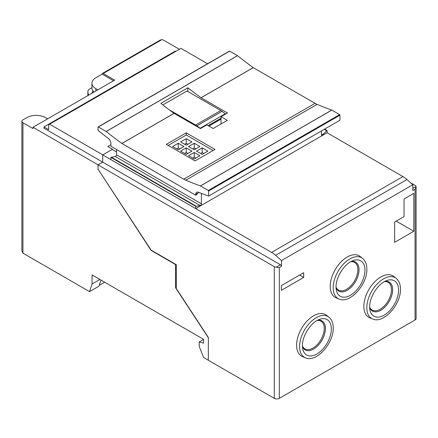 <?xml version="1.0" encoding="UTF-8"?>
<svg xmlns="http://www.w3.org/2000/svg" width="438" height="438" viewBox="0 0 438 438"><rect width="100%" height="100%" fill="white"/><g stroke="black" fill="none" stroke-linecap="round" stroke-linejoin="round"><path stroke-width="0.66" d="M369.661 306.967A20.449 11.81 120 0 0 369.754 308.697A20.449 11.81 120 0 0 369.929 309.885A20.449 11.81 120 0 0 385.517 314.303A20.449 11.81 120 0 0 398.585 290.137A20.449 11.81 120 0 0 386.896 280.495A20.449 11.81 120 0 0 385.779 280.944C377.759 284.103 369.322 297.588 369.667 306.901L369.754 308.697M369.683 307.69A16.753 9.674 120 0 0 382.872 308.856A16.753 9.674 120 0 0 392.656 289.737A16.753 9.674 120 0 0 384.871 281.382M372.869 319.056L369.699 317.796A23.991 13.852 -60 0 1 363.847 306.37A23.991 13.852 -60 0 1 374.884 281.645A23.991 13.852 -60 0 1 393.631 276.345L396.308 278.459A23.548 13.594 120 0 0 377.835 283.26A23.548 13.594 120 0 0 366.809 307.722A23.548 13.594 120 0 0 372.869 319.056C383.715 323.934 401.022 304.295 400.474 289.113C400.458 284.404 399.067 280.851 396.308 278.459M384.767 281.437A16.71 9.647 -60 0 1 392.629 289.753A16.71 9.647 -60 0 1 382.817 308.861A16.71 9.647 -60 0 1 369.677 307.575M369.667 307.12A15.998 9.236 120 0 0 372.169 310.06A15.998 9.236 120 0 0 384.498 305.773A15.998 9.236 120 0 0 391.479 289.677A15.998 9.236 120 0 0 388.167 282.351A15.998 9.236 120 0 0 384.367 281.65M98.227 169.435L150.382 249.353A3.553 2.053 -120 0 0 151.975 250.936L174.954 264.202A0.887 0.515 60 0 1 175.583 265.291L175.583 287.788L208.324 337.709L208.324 360.206L203.61 357.485L199.213 346.42L199.213 341.974L203.61 343.151L203.61 339.34L92.068 274.944L92.068 284.016L89.555 291.631L22.94 253.175L21.9 250.875L21.9 121.288A3.553 2.053 0 0 0 22.94 122.739L22.94 253.175M176.29 287.377L175.583 287.788M21.9 121.288A3.553 2.053 0 0 1 22.94 119.837L26.713 117.663A13.332 7.698 180 0 1 45.563 117.663L47.605 118.84M104.638 282.198L99.262 285.302M89.555 291.631L98.966 286.2L100.981 280.09M203.61 339.434L199.213 341.974M99.924 279.477L92.068 284.016M102.716 162.197L98.035 164.83L98.035 169.544M112.473 149.637L112.473 149.238L107.764 146.516L110.902 144.699M116.557 151.991L112.161 149.451L102.733 154.893L112.473 149.238M225.625 114.061A1.33 0.772 -120 0 0 225.285 113.732L222.006 111.34A13.332 7.698 -120 0 0 220.774 110.535L186.944 91.005L162.832 104.923M169.232 109.807L195.638 125.049A13.332 7.698 60 0 1 196.87 125.854L200.15 128.246A1.33 0.772 60 0 1 200.489 128.575M207.585 63.734L180.971 48.372L49.631 124.2L102.733 154.86M175.786 51.366L175.315 51.093L43.975 126.921L48.689 129.643L48.689 124.748L49.631 124.2M179.388 49.291L163.675 40.219A3.553 2.053 0 0 0 161.825 39.655L160.204 40.066L102.426 73.42A1.555 0.898 60 0 1 103.204 73.496L114.674 80.121L32.998 127.277L98.035 164.83M102.733 154.893L102.716 162.126L43.975 128.192L43.975 126.921M97.866 89.823L95.823 88.646A13.332 7.698 180 0 1 91.92 83.204A13.332 7.698 180 0 1 95.823 77.761L102.109 74.132A1.555 0.898 60 0 1 102.426 73.42M32.998 127.277L32.998 128.548L22.94 122.739M102.109 74.132L113.573 80.756M91.92 83.204L91.92 87.918A13.332 7.698 0 0 0 94.006 92.057M91.914 93.261L92.27 92.089A0.887 0.515 180 0 1 92.851 91.695A0.887 0.515 180 0 1 93.727 91.794M89.067 94.904L88.854 94.783A2.223 1.281 180 0 1 88.213 93.984L87.896 91.903A6.663 3.849 180 0 1 87.868 91.564A6.663 3.849 180 0 1 89.823 88.843L91.92 87.633M336.045 287.164A15.998 9.236 120 0 0 338.552 290.104A15.998 9.236 120 0 0 350.876 285.817A15.998 9.236 120 0 0 357.857 269.72A15.998 9.236 120 0 0 354.545 262.395A15.998 9.236 120 0 0 350.745 261.7M351.15 261.481A16.71 9.647 -60 0 1 359.007 269.797A16.71 9.647 -60 0 1 349.195 288.905A16.71 9.647 -60 0 1 336.055 287.618M324.607 129.117L327.082 130.54L327.082 132.78L402.922 176.569A22.218 12.828 -120 0 1 406.984 179.536L412.842 184.726L412.842 190.525L415.06 189.243L416.1 186.884L416.1 318.525A3.553 2.053 180 0 1 415.06 319.975L279.318 398.345A3.553 2.053 180 0 1 274.292 398.345L208.34 360.266L208.34 337.413L176.29 288.522L176.29 264.667L151.132 250.142L98.052 169.167L98.052 164.891L274.292 266.643A3.553 2.053 0 0 0 276.197 267.213L279.318 267.613L281.503 266.348A1.555 0.898 -120 0 0 280.435 264.766L102.749 162.18L98.052 164.891M195.742 195.211L110.902 146.232L110.902 143.511A4.446 2.568 -120 0 0 108.306 138.441L98.019 130.409L98.019 127.14L98.336 126.96L106.22 131.52A351.758 203.09 -120 0 0 121.879 143.456L183.73 179.164A22.218 12.828 -120 0 0 185.783 180.193A351.758 203.09 -120 0 0 200.423 185.909L208.307 190.453L208.625 191.001L208.625 196.076L198.337 192.233A4.446 2.568 -120 0 0 196.662 192.271A4.446 2.568 -120 0 0 195.742 194.302L195.742 195.211L196.109 194.998L198.743 192.381M187.886 91.547L187.886 87.781A351.758 203.09 -120 0 0 201.064 97.74L227.475 112.993L221.037 116.711L221.037 123.604L221.349 123.784M192.665 158.091L194.237 157.182L195.808 158.091M184.683 153.481L186.254 152.577L187.825 153.481M176.7 148.876L178.271 147.967L179.843 148.876M200.642 153.481L202.214 152.577L203.785 153.481M192.665 148.876L194.237 147.967L195.808 148.876M184.683 144.266L186.254 143.357L187.825 144.266M194.237 152.468L199.892 155.731L194.237 158.994L188.581 155.731L194.237 152.468L194.237 157.182M186.254 147.858L191.91 151.121L186.254 154.39L180.598 151.121L186.254 147.858L186.254 152.577M178.271 143.248L183.927 146.516L178.271 149.78L172.616 146.516L178.271 143.248L178.271 147.967M202.214 147.858L207.869 151.121L202.214 154.39L196.558 151.121L202.214 147.858L202.214 152.577M194.237 143.248L199.892 146.516L194.237 149.78L188.581 146.516L194.237 143.248L194.237 147.967M186.254 138.643L191.91 141.907L186.254 145.175L180.598 141.907L186.254 138.643L186.254 143.357M324.24 129.33L326.71 130.754L322.691 134.767A1.33 0.772 -60 0 1 321.7 135.085A1.33 0.772 -60 0 1 321.426 134.477L321.426 130.951M327.082 130.54L326.71 130.754M327.066 132.774L195.742 208.592L110.902 159.613L110.902 157.39L115.293 156.547A1.33 0.772 120 0 0 116.557 154.795L116.557 149.5M201.398 193.377L201.398 203.774A1.33 0.772 -60 0 1 200.133 205.526L195.742 206.369L110.902 157.39M111.274 157.176L196.109 206.156M208.625 196.076L339.965 120.247L339.965 115.172L339.647 114.625L331.763 110.08A351.758 203.09 -120 0 1 317.117 104.364A22.218 12.828 -120 0 1 315.07 103.341L253.219 67.627A351.758 203.09 -120 0 1 237.56 55.692L229.676 51.131L229.359 51.317M221.037 116.711L227.317 120.341L213.18 128.504L206.895 124.874L200.456 128.597L174.039 113.343A351.758 203.09 60 0 1 160.861 103.379L187.886 87.781M186.254 132.84L214.97 149.424L195.052 160.921L166.331 144.343L186.254 132.84L186.254 135.013L168.214 145.427M102.716 154.904L271.582 252.398A22.218 12.828 60 0 1 275.644 255.359L281.503 260.555L281.503 266.348M213.092 150.508L186.254 135.013M302.423 345.938A15.998 9.236 120 0 0 304.93 348.878A15.998 9.236 120 0 0 317.254 344.596A15.998 9.236 120 0 0 324.24 328.495A15.998 9.236 120 0 0 320.928 321.174A15.998 9.236 120 0 0 317.128 320.474M317.528 320.255A16.71 9.647 -60 0 1 325.385 328.577A16.71 9.647 -60 0 1 315.579 347.684A16.71 9.647 -60 0 1 302.434 346.398M336.061 287.733A16.753 9.674 120 0 0 349.25 288.899A16.753 9.674 120 0 0 359.034 269.781A16.753 9.674 120 0 0 351.249 261.426M336.039 287.01A20.449 11.81 120 0 0 336.138 288.741A20.449 11.81 120 0 0 336.307 289.929A20.449 11.81 120 0 0 351.895 294.347A20.449 11.81 120 0 0 364.964 270.186A20.449 11.81 120 0 0 353.274 260.544A20.449 11.81 120 0 0 352.157 260.988C344.142 264.152 335.7 277.632 336.045 286.95L336.138 288.741M339.247 299.099L336.083 297.84A23.991 13.852 -60 0 1 330.225 286.414A23.991 13.852 -60 0 1 341.262 261.689A23.991 13.852 -60 0 1 360.009 256.389L362.686 258.502A23.548 13.594 120 0 0 344.213 263.304A23.548 13.594 120 0 0 333.187 287.766A23.548 13.594 120 0 0 339.247 299.099C350.093 303.977 367.4 284.339 366.852 269.162C366.841 264.448 365.451 260.895 362.686 258.502M302.439 346.513A16.753 9.674 120 0 0 315.634 347.679A16.753 9.674 120 0 0 325.418 328.555A16.753 9.674 120 0 0 317.632 320.2M302.423 345.785A20.449 11.81 120 0 0 302.516 347.52A20.449 11.81 120 0 0 302.691 348.708A20.449 11.81 120 0 0 318.273 353.127A20.449 11.81 120 0 0 331.342 328.96A20.449 11.81 120 0 0 319.658 319.318A20.449 11.81 120 0 0 318.541 319.762C310.52 322.926 302.083 336.411 302.423 345.724L302.516 347.52M305.625 357.879L302.461 356.614A23.991 13.852 -60 0 1 296.603 345.193A23.991 13.852 -60 0 1 307.64 320.468A23.991 13.852 -60 0 1 326.392 315.168L329.069 317.276A23.548 13.594 120 0 0 310.591 322.083A23.548 13.594 120 0 0 299.57 346.54A23.548 13.594 120 0 0 305.625 357.879C316.471 362.752 333.778 343.113 333.236 327.936C333.219 323.222 331.829 319.674 329.069 317.276M195.742 206.369L195.742 208.592M404.06 216.575L404.06 198.978L413.8 193.355L413.8 231.269L394.633 242.334L394.633 222.017L404.06 216.575M396.204 221.108L413.8 231.269M412.842 184.726L281.503 260.555M412.842 188.318L416.045 186.473A3.553 2.053 0 0 0 415.06 185.373L410.795 182.909M281.36 290.317L281.36 285.598L303.671 272.721L303.671 277.435L281.36 290.317M303.671 277.435L299.587 275.08M176.29 264.88L175.583 265.291M220.774 110.535L195.638 125.049M222.006 111.34L196.87 125.854M225.285 113.732L200.15 128.246M221.037 118.211L208.192 125.624M221.037 118.599L208.532 125.821M161.825 39.655L103.204 73.496M95.823 91.005L95.823 88.646M93.776 91.838L93.776 92.188M92.27 92.089L92.27 93.053M87.896 91.903L87.896 95.583M88.213 93.984L88.213 95.396M321.426 134.039L322.691 134.767M116.557 154.795L201.398 203.774M115.293 156.547L200.133 205.526M198.272 192.846L195.742 194.302M174.078 113.365L121.923 143.483M315.07 103.341L183.73 179.164M253.263 67.655L201.102 97.767M174.039 113.343L121.879 143.456M402.922 176.569L271.582 252.398M229.676 51.131L98.336 126.96M237.5 55.653L106.16 131.482M237.56 55.692L106.22 131.52M253.219 67.627L201.064 97.74M317.117 104.364L185.783 180.193M331.763 110.08L200.423 185.909M331.823 110.108L200.484 185.936M339.647 114.625L208.307 190.453M339.965 115.172L208.625 191.001M406.984 179.536L275.644 255.359M280.435 264.766L276.197 267.213M279.318 398.345L279.318 267.613M415.06 319.975L415.06 189.243M274.292 398.345L274.292 266.643M208.921 126.045L221.037 119.054M87.868 95.593L87.868 91.564M98.112 126.938L229.452 51.109"/></g></svg>
